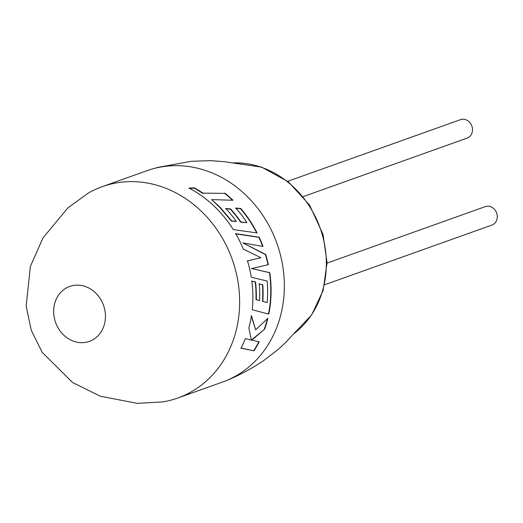 <?xml version="1.0" encoding="UTF-8"?>
<svg xmlns="http://www.w3.org/2000/svg" width="523" height="523" viewBox="0 0 523 523"><rect width="100%" height="100%" fill="white"/><g stroke="black" fill="none" stroke-linecap="round" stroke-linejoin="round"><path stroke-width="0.78" d="M109.314 184.462A112.229 97.886 70.4 0 1 234.794 267.416A112.229 97.886 70.4 0 1 177.761 398.029A112.229 97.886 70.4 0 1 170.773 400.193A112.229 97.886 70.4 0 1 162.522 401.932L137.301 403.344L100.344 396.238L72.612 382.535L42.265 352.45L31.282 330.314L26.15 306.158L30.373 266.384L43.023 237.86L67.827 207.958L88.054 193.249A112.229 97.886 70.4 0 1 102.325 186.619A112.229 97.886 70.4 0 1 109.314 184.462M71.573 285.865A29.183 25.45 70.4 0 1 104.195 307.432A29.183 25.45 70.4 0 1 87.55 341.957A29.183 25.45 70.4 0 1 54.922 320.383A29.183 25.45 70.4 0 1 71.573 285.865M102.325 186.619L147.035 170.668A112.229 97.886 70.4 0 1 151.768 169.132A112.229 97.886 70.4 0 1 154.024 168.504A112.229 97.886 70.4 0 1 279.504 251.465A112.229 97.886 70.4 0 1 227.113 380.267A112.229 97.886 70.4 0 1 222.471 382.078L177.761 398.029M303.301 196.563L467.098 138.111A9.8 8.545 -109.6 0 0 472.073 126.71A9.8 8.545 -109.6 0 0 460.508 119.656L287.709 181.318M327.045 263.102L485.285 206.631A9.8 8.545 70.4 0 1 496.85 213.685A9.8 8.545 70.4 0 1 491.868 225.093L324.626 284.767M224.818 193.085A112.229 97.886 70.4 0 1 232.97 200.25L211.684 199.59L220.222 207.441L231.709 220.948L236.331 221.451A112.229 97.886 70.4 0 0 225.805 208.553L230.551 208.854A112.229 97.886 70.4 0 1 240.874 221.942L246.934 222.641A112.229 97.886 70.4 0 0 235.834 208.082L240.672 208.416A112.229 97.886 70.4 0 1 257.074 232.918L233.278 229.59A112.229 97.886 70.4 0 0 215.228 207.2A112.229 97.886 70.4 0 0 189.058 188.117L194.386 187.829L203.087 193.144L224.648 193.366A111.876 97.572 70.4 0 1 232.487 200.231M247.503 260.899A112.229 97.886 70.4 0 1 248.033 262.696A112.229 97.886 70.4 0 1 251.275 277.249L267.148 281.041A112.229 97.886 70.4 0 1 267.161 302.529L262.847 301.425A112.229 97.886 70.4 0 0 262.794 284.774L259.264 283.917A112.229 97.886 70.4 0 1 259.598 300.594L256.296 299.712A112.229 97.886 70.4 0 0 255.564 281.989L251.838 281.119A112.229 97.886 70.4 0 1 252.23 309.76L268.776 314.114A112.229 97.886 70.4 0 0 270.594 279.583A112.229 97.886 70.4 0 0 269.77 272.653L251.713 268.547L268.345 264.684A112.229 97.886 70.4 0 0 266.233 256.198A112.229 97.886 70.4 0 0 265.736 254.498L242.822 242.894L263.03 246.438A112.229 97.886 70.4 0 0 259.153 237.181L235.723 233.637A112.229 97.886 70.4 0 1 243.339 249.144L260.938 257.715L247.503 260.899M251.753 340.205L264.618 329.176A112.229 97.886 70.4 0 0 267.861 318.239L255.682 329.902L251.445 315.735A112.229 97.886 70.4 0 1 248.837 327.928L251.341 340.068L245.307 338.662A112.229 97.886 70.4 0 1 241.031 348.233L254.021 350.783A112.229 97.886 70.4 0 0 259.179 341.839L251.465 340.028L264.618 329.176M267.416 318.677A111.876 97.572 70.4 0 1 264.324 329.026M251.138 315.65L255.682 329.902M240.75 348.043L254.021 350.783M258.839 341.767A111.876 97.572 70.4 0 1 253.76 350.56M260.938 257.715L247.209 260.984M262.794 284.774L262.474 284.774A111.876 97.572 70.4 0 1 262.533 301.372L267.161 302.529M262.474 284.774L258.95 283.924M255.564 281.989L255.25 282.002A111.876 97.572 70.4 0 1 255.976 299.666L259.598 300.594M255.25 282.002L251.524 281.145M257.826 311.231L268.776 314.114M269.77 272.653L269.456 272.679A111.876 97.572 70.4 0 1 270.273 279.583A111.876 97.572 70.4 0 1 268.469 314.009M269.456 272.679L251.713 268.547M251.406 268.606L268.345 264.684M268.038 264.736A111.876 97.572 70.4 0 0 265.442 254.583L265.736 254.498M265.442 254.583L242.822 242.894M262.67 246.372A111.876 97.572 70.4 0 0 258.878 237.324L259.153 237.181M258.878 237.324L235.461 233.807M236.331 221.451L231.467 221.157L220.02 207.696L211.684 199.59M224.648 193.366L203.087 193.144M202.937 193.445L194.268 188.143L194.386 187.829M194.268 188.143L188.947 188.43M256.695 232.859A111.876 97.572 70.4 0 0 240.449 208.644L240.672 208.416M240.449 208.644L235.618 208.317M230.551 208.854L230.336 209.089A111.876 97.572 70.4 0 1 240.626 222.138L246.934 222.641M230.336 209.089L225.596 208.795M293.834 333.726A94.042 82.019 -109.6 0 0 322.279 234.755A94.042 82.019 -109.6 0 0 232.885 162.915M151.768 169.132L158.6 167.236L191.411 161.274L210.841 160.653L225.308 161.79L236.265 163.49M296.09 331.137L286.048 342.107L278.589 349.096L263.252 360.929C250.707 369.146 238.665 375.592 227.113 380.267M232.84 162.908L261.716 167.177L288.343 181.814L309.616 205.134L323.024 234.396L327.045 262.742L323.155 290.422L311.715 314.853L293.808 333.759"/></g></svg>
